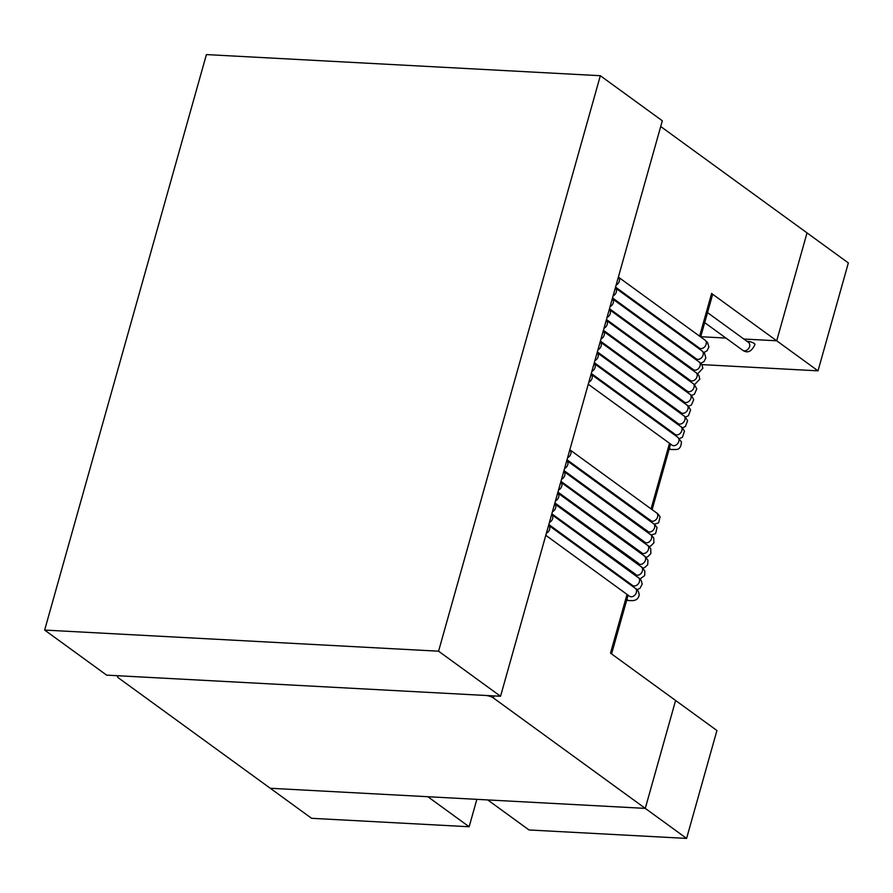 <?xml version="1.0" encoding="UTF-8"?>
<svg xmlns="http://www.w3.org/2000/svg" width="893" height="893" viewBox="0 0 893 893"><rect width="100%" height="100%" fill="white"/><g stroke="black" fill="none" stroke-linecap="round" stroke-linejoin="round"><path stroke-width="1.34" d="M700.67 336.951L712.525 294.802A5.849 1.686 15.7 0 0 711.609 293.473L776.698 340.791L807.026 232.894L776.698 340.791L818.021 370.841L848.35 262.933L660.697 126.505M476.851 799.335L469.149 826.751L427.825 796.712L270.255 788.262L645.271 808.377L493.405 697.969A5.849 1.686 15.7 0 0 485.58 695.457L120.03 675.845A5.849 1.686 15.7 0 0 117.496 676.514L117.72 675.722M686.594 838.415L529.024 829.965L487.701 799.927L645.271 808.377L675.599 700.469L716.923 730.519L686.594 838.415L645.271 808.377L675.599 700.469L610.511 653.151L627.042 594.37M469.149 826.751L311.579 818.301L118.401 677.854A5.849 1.686 15.7 0 1 117.496 676.514M776.698 340.791L743.847 339.027L776.698 340.791M725.942 338.067L700.737 336.717L725.942 338.067M206.406 54.585L600.33 75.715L438.563 651.198L44.65 630.067L206.406 54.585M438.563 651.198L500.549 696.261L662.316 120.778L600.33 75.715M500.549 696.261L106.635 675.13L44.65 630.067M818.021 370.841L701.853 364.601M699.632 348.225L699.319 348.024A4.878 3.684 -54 0 0 700.927 348.583A4.878 3.684 -54 0 0 705.738 345.301A4.878 3.684 -54 0 0 705.057 340.144L707.613 342.622L708.886 347.042L707.077 350.748L703.851 352.523M616.125 285.068A4.878 3.684 -54 0 0 619.351 281.206A4.878 3.684 -54 0 0 618.369 277.109L705.057 340.144M692.912 369.311A4.878 3.684 -54 0 0 694.475 370.115A4.878 3.684 -54 0 0 699.42 367.358A4.878 3.684 -54 0 0 699.331 362.011M610.064 306.645A4.878 3.684 -54 0 0 613.279 302.783A4.878 3.684 -54 0 0 612.297 298.697L700.413 362.893L701.931 364.746L702.858 368.318L697.589 373.877M686.896 390.944A4.878 3.684 -54 0 0 688.045 391.614A4.878 3.684 -54 0 0 693.247 389.102A4.878 3.684 -54 0 0 693.214 383.543M604.003 328.233A4.878 3.684 -54 0 0 607.218 324.36A4.878 3.684 -54 0 0 606.235 320.274L694.352 384.481L696.774 388.946L694.397 394.237L691.517 395.465M680.913 412.599A4.878 3.684 -54 0 0 681.638 413.068A4.878 3.684 -54 0 0 687.097 410.825A4.878 3.684 -54 0 0 687.063 405.054M597.93 349.81A4.878 3.684 -54 0 0 601.156 345.948A4.878 3.684 -54 0 0 600.163 341.852L688.291 406.069L690.613 409.954L688.425 415.747L685.456 417.042M675.242 434.478A4.878 3.684 -54 0 0 680.946 432.513A4.878 3.684 -54 0 0 680.89 426.53M591.869 371.388A4.878 3.684 -54 0 0 595.084 367.525A4.878 3.684 -54 0 0 594.102 363.44L682.23 427.647L684.451 431.14L682.464 437.246L679.383 438.619M649.992 519.771A4.878 3.684 -54 0 0 651.164 520.898A4.878 3.684 -54 0 0 656.958 518.42A4.878 3.684 -54 0 0 656.154 512.56M567.602 457.707A4.878 3.684 -54 0 0 570.817 453.845A4.878 3.684 -54 0 0 569.834 449.759L657.739 513.743L660.072 516.734L658.621 522.851L654.301 524.191M645.148 542.509A4.878 3.684 -54 0 0 650.93 539.941A4.878 3.684 -54 0 0 650.037 534.114M561.541 479.295A4.878 3.684 -54 0 0 564.756 475.433A4.878 3.684 -54 0 0 563.773 471.337L652.091 535.733L653.743 538.01L653.91 542.821L650.818 545.958L649.111 546.516M639.109 564.097A4.878 3.684 -54 0 0 644.88 561.485A4.878 3.684 -54 0 0 643.953 555.68M555.468 500.873A4.878 3.684 -54 0 0 558.694 497.01A4.878 3.684 -54 0 0 557.701 492.925L645.248 556.618L647.95 560.279L647.704 564.722L644.746 567.535L642.882 568.127M633.048 585.685A4.878 3.684 -54 0 0 638.819 583.062A4.878 3.684 -54 0 0 637.881 577.258M549.407 522.45A4.878 3.684 -54 0 0 552.622 518.587A4.878 3.684 -54 0 0 551.64 514.502L639.712 578.653L641.241 580.495L642.201 584.055L639.991 588.32L636.921 589.693M704.7 322.63L742.764 350.302A4.878 3.684 -54 0 0 748.613 348.527A4.878 3.684 -54 0 0 748.501 342.421L707.513 312.617M742.764 350.302C747.62 353.516 751.672 351.596 754.942 344.542A4.878 1.406 -164.3 0 0 752.286 342.432A4.878 1.406 -164.3 0 0 747.006 341.338M493.985 695.904L493.405 697.969M711.609 293.473L699.61 336.181M696.797 346.194L696.573 346.975M693.761 356.988L693.548 357.758M690.735 367.771L690.512 368.552M687.699 378.565L687.476 379.346M684.663 389.359L684.451 390.129M681.627 400.142L681.415 400.924M678.602 410.936L678.379 411.718M675.566 421.73L675.342 422.501M672.529 432.513L672.317 433.295M669.504 443.308L651.086 508.82M648.273 518.833L648.05 519.614M645.237 529.627L645.014 530.409M642.201 540.421L642 541.147M639.187 551.16L638.953 551.986M636.14 561.998L635.894 562.869M633.07 572.882L632.88 573.563M630.067 583.575L629.855 584.357M696.596 359.019L696.283 358.819A4.878 3.684 -54 0 0 697.891 359.366A4.878 3.684 -54 0 0 702.702 356.095A4.878 3.684 -54 0 0 702.021 350.927L704.577 353.416L705.85 357.836L704.041 361.542L700.826 363.306M613.1 295.862A4.878 3.684 -54 0 0 616.315 291.989A4.878 3.684 -54 0 0 615.333 287.903L702.021 350.927M689.876 380.105A4.878 3.684 -54 0 0 691.439 380.909A4.878 3.684 -54 0 0 696.384 378.152A4.878 3.684 -54 0 0 696.306 372.805M607.028 317.439A4.878 3.684 -54 0 0 610.254 313.577A4.878 3.684 -54 0 0 609.272 309.48L697.388 373.687L698.895 375.529L699.833 379.101L694.553 384.671M683.859 401.738A4.878 3.684 -54 0 0 685.009 402.408A4.878 3.684 -54 0 0 690.222 399.885A4.878 3.684 -54 0 0 690.177 394.338M600.967 339.016A4.878 3.684 -54 0 0 604.181 335.154A4.878 3.684 -54 0 0 603.199 331.069L691.316 395.275L693.738 399.74L691.361 405.031L688.481 406.248M677.876 423.394A4.878 3.684 -54 0 0 678.602 423.851A4.878 3.684 -54 0 0 684.06 421.608A4.878 3.684 -54 0 0 684.038 415.837M594.894 360.605A4.878 3.684 -54 0 0 598.12 356.731A4.878 3.684 -54 0 0 597.138 352.646L685.255 416.852L687.588 420.748L685.4 426.53L682.419 427.836M669.538 448.253A4.878 2.936 96.4 0 0 671.246 449.514L669.103 449.268M672.217 445.272A4.878 3.684 -54 0 0 677.91 443.308A4.878 3.684 -54 0 0 677.854 437.324M588.833 382.182A4.878 3.684 -54 0 0 592.048 378.319A4.878 3.684 -54 0 0 591.066 374.223L677.754 437.257L681.426 441.935C681.147 447.069 679.272 449.592 675.811 449.514L671.246 449.514M646.956 530.565A4.878 3.684 -54 0 0 648.128 531.692A4.878 3.684 -54 0 0 653.922 529.203A4.878 3.684 -54 0 0 653.129 523.343M564.566 468.501A4.878 3.684 -54 0 0 567.792 464.639A4.878 3.684 -54 0 0 566.809 460.554L654.703 524.526L657.036 527.529L655.585 533.646L651.254 534.985M642.123 553.247A4.878 3.684 -54 0 0 647.905 550.68A4.878 3.684 -54 0 0 647.023 544.853M558.516 490.034A4.878 3.684 -54 0 0 561.742 486.172A4.878 3.684 -54 0 0 560.748 482.075L649.066 546.471L650.729 548.749L650.885 553.56L647.793 556.696L645.985 557.277M636.039 574.98A4.878 3.684 -54 0 0 641.821 572.368A4.878 3.684 -54 0 0 640.895 566.564M552.41 511.756A4.878 3.684 -54 0 0 555.625 507.894A4.878 3.684 -54 0 0 554.642 503.808L642.19 567.501L644.891 571.163L644.646 575.605L640.024 578.977M626.975 599.136A4.878 2.936 96.3 0 0 628.784 600.576L626.64 600.342M630.011 596.468A4.878 3.684 -54 0 0 635.783 593.845A4.878 3.684 -54 0 0 634.845 588.052M546.371 533.244A4.878 3.684 -54 0 0 549.586 529.382A4.878 3.684 -54 0 0 548.603 525.296L635.291 588.32C637.569 589.525 638.863 591.702 639.176 594.85C638.629 598.299 636.553 600.23 632.936 600.632L628.784 600.576M615.556 287.122L699.319 348.024M693.615 369.825L609.484 308.71M687.543 391.413L603.422 330.287M681.482 412.99L597.35 351.864M675.409 434.567L591.289 373.453M651.31 520.976L567.022 459.772M560.96 481.349L644.947 542.23M554.888 502.926L638.752 563.505M548.827 524.515L633.081 585.819M611.582 653.922L628.103 595.14M630.916 585.127L631.128 584.357M633.952 574.344L634.142 573.663M636.955 563.65L637.2 562.769M640.013 552.756L640.248 551.93M643.06 541.917L643.261 541.191M646.074 531.179L646.298 530.397M649.111 520.385L649.334 519.614M652.147 509.602L670.565 444.078M673.378 434.065L673.601 433.295M676.414 423.271L676.626 422.501M679.439 412.488L679.662 411.706M682.475 401.694L682.698 400.924M685.511 390.911L685.724 390.129M688.548 380.117L688.76 379.335M691.573 369.322L691.796 368.552M694.609 358.539L694.832 357.758M697.645 347.745L697.857 346.964M612.52 297.916L696.283 358.819M690.579 380.619L606.447 319.493M684.507 402.196L600.386 341.081M678.446 423.784L594.325 362.658M672.384 445.361L588.253 384.236M648.285 531.759L563.985 470.555M557.935 492.088L641.933 552.968M551.829 513.821L635.693 574.389M545.79 535.298L630.045 596.613"/></g></svg>
